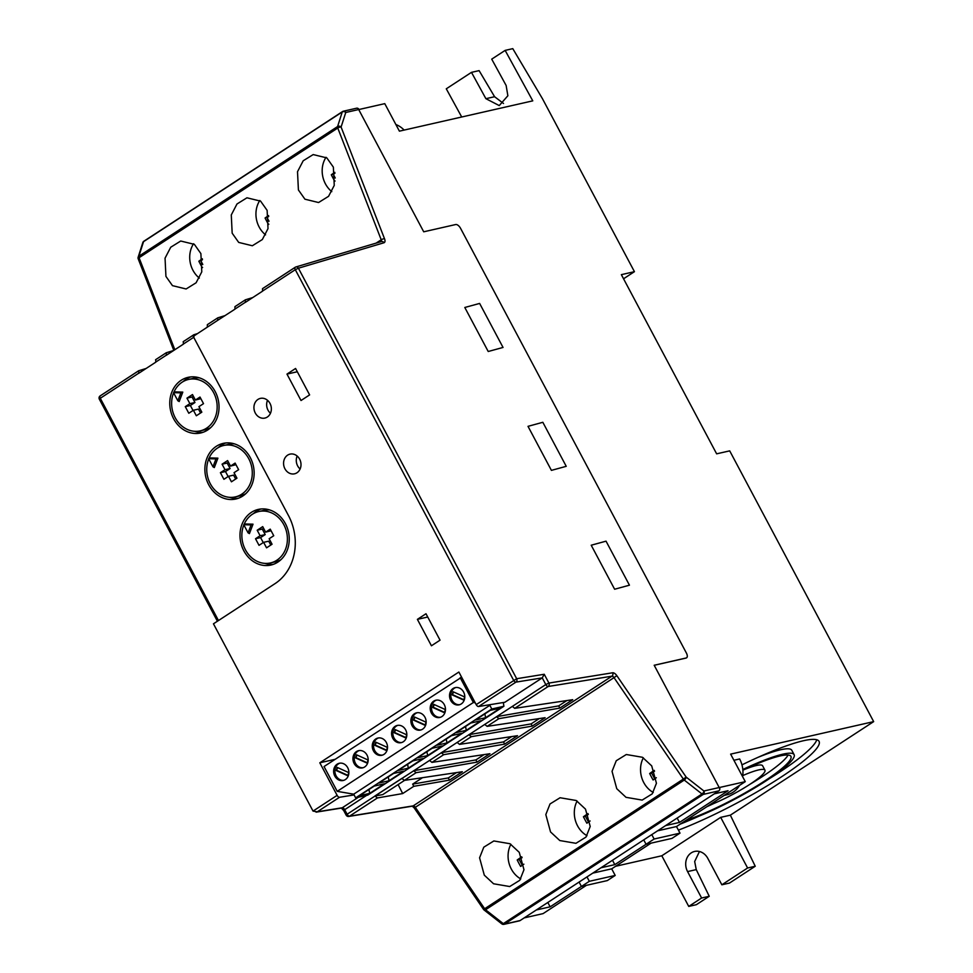 <?xml version="1.0" encoding="UTF-8"?>
<svg xmlns="http://www.w3.org/2000/svg" width="973" height="973" viewBox="0 0 973 973"><rect width="100%" height="100%" fill="white"/><g stroke="black" fill="none" stroke-linecap="round" stroke-linejoin="round"><path stroke-width="1.46" d="M708.563 805.595A40.38 6.312 152 0 0 749.624 784.493A40.38 6.312 152 0 0 764.948 770.166L762.601 765.763A40.38 6.312 152 0 0 742.873 770.142A69.813 10.898 152 0 1 790.927 756.349A69.813 10.898 152 0 1 764.45 781.124A69.813 10.898 152 0 1 686.354 820.093M764.948 770.166A40.38 6.312 152 0 0 742.776 775.578M706.897 806.69A69.813 10.898 152 0 0 713.768 803.528M749.903 784.311A69.813 10.898 152 0 0 762.114 776.722A69.813 10.898 152 0 0 788.118 755.012M683.666 821.857A73.425 11.469 152 0 0 766.274 780.711A73.425 11.469 152 0 0 794.114 754.647L791.779 750.244A73.425 11.469 152 0 0 757.76 757.444M794.114 754.647A73.425 11.469 152 0 0 742.813 769.485M678.4 830.127A101.691 15.884 152 0 0 780.504 777.476A101.691 15.884 152 0 0 819.084 741.377A101.691 15.884 152 0 0 741.961 764.851M680.151 824.143A101.691 15.884 152 0 0 698.48 816.396M769.12 778.826A101.691 15.884 152 0 0 778.169 773.073A101.691 15.884 152 0 0 816.797 739.772M284.931 468.779A10.095 8.648 -102.8 0 0 294.527 473.815A10.095 8.648 -102.8 0 0 299.648 459.171A10.095 8.648 -102.8 0 0 290.051 454.123A10.095 8.648 -102.8 0 0 284.931 468.779M297.166 456.057A10.095 8.648 -102.8 0 0 297.641 465.885A10.095 8.648 -102.8 0 0 300.11 468.998M255.291 413.039A10.095 8.648 -102.8 0 0 264.887 418.074A10.095 8.648 -102.8 0 0 270.007 403.43A10.095 8.648 -102.8 0 0 260.411 398.383A10.095 8.648 -102.8 0 0 255.291 413.039M267.539 400.317A10.095 8.648 -102.8 0 0 268.001 410.144A10.095 8.648 -102.8 0 0 270.47 413.257M450.718 700.426A8.83 7.565 -102.8 0 0 459.11 704.841A8.83 7.565 -102.8 0 0 463.598 692.022A8.83 7.565 -102.8 0 0 455.194 687.619A8.83 7.565 -102.8 0 0 450.718 700.426M455.838 687.497A8.83 7.565 -102.8 0 0 451.983 700.146A8.83 7.565 -102.8 0 0 459.743 704.671M431.404 713.039A8.83 7.565 -102.8 0 0 439.796 717.454A8.83 7.565 -102.8 0 0 444.284 704.634A8.83 7.565 -102.8 0 0 435.88 700.219A8.83 7.565 -102.8 0 0 431.404 713.039M436.524 700.11A8.83 7.565 -102.8 0 0 432.669 712.747A8.83 7.565 -102.8 0 0 440.428 717.271M412.078 725.651A8.83 7.565 -102.8 0 0 420.482 730.066A8.83 7.565 -102.8 0 0 424.958 717.247A8.83 7.565 -102.8 0 0 416.566 712.832A8.83 7.565 -102.8 0 0 412.078 725.651M417.21 712.723A8.83 7.565 -102.8 0 0 413.355 725.359A8.83 7.565 -102.8 0 0 421.102 729.884M392.764 738.252A8.83 7.565 -102.8 0 0 401.168 742.667A8.83 7.565 -102.8 0 0 405.644 729.847A8.83 7.565 -102.8 0 0 397.252 725.444A8.83 7.565 -102.8 0 0 392.764 738.252M397.884 725.323A8.83 7.565 -102.8 0 0 394.041 737.972A8.83 7.565 -102.8 0 0 401.788 742.496M373.45 750.864A8.83 7.565 -102.8 0 0 381.842 755.279A8.83 7.565 -102.8 0 0 386.33 742.46A8.83 7.565 -102.8 0 0 377.925 738.045A8.83 7.565 -102.8 0 0 373.45 750.864M378.57 737.935A8.83 7.565 -102.8 0 0 374.714 750.572A8.83 7.565 -102.8 0 0 382.474 755.097M354.136 763.477A8.83 7.565 -102.8 0 0 362.528 767.879A8.83 7.565 -102.8 0 0 367.003 755.072A8.83 7.565 -102.8 0 0 358.611 750.657A8.83 7.565 -102.8 0 0 354.136 763.477M359.256 750.548A8.83 7.565 -102.8 0 0 355.4 763.185A8.83 7.565 -102.8 0 0 363.16 767.709M334.809 776.077A8.83 7.565 -102.8 0 0 343.214 780.492A8.83 7.565 -102.8 0 0 347.689 767.673A8.83 7.565 -102.8 0 0 339.297 763.27A8.83 7.565 -102.8 0 0 334.809 776.077M339.942 763.148A8.83 7.565 -102.8 0 0 336.086 775.797A8.83 7.565 -102.8 0 0 343.834 780.322M616.76 788.702L626.028 797.325L642.168 800.086L652.214 793.871L656.434 783.253L651.715 765.885L642.448 757.274L626.308 754.513L616.262 760.728L612.041 771.334L616.76 788.702M653.248 792.46A23.984 20.53 77.2 0 1 643.761 782.572A23.984 20.53 77.2 0 1 643.348 757.809M550.536 831.927L559.803 840.55L575.943 843.311L585.977 837.096L590.21 826.478L585.491 809.122L576.211 800.499L560.071 797.738L550.037 803.953L545.817 814.571L550.536 831.927M587.011 835.698A23.984 20.53 77.2 0 1 577.536 825.797A23.984 20.53 77.2 0 1 577.111 801.047M484.299 875.165L493.566 883.776L509.706 886.537L519.752 880.322L523.973 869.716L519.254 852.348L509.986 843.725L493.846 840.964L483.8 847.179L479.58 857.797L484.299 875.165M520.774 878.923A23.984 20.53 77.2 0 1 511.299 869.023A23.984 20.53 77.2 0 1 510.886 844.272M326.028 157.285A23.984 20.53 -102.8 0 0 325.408 183.812A23.984 20.53 -102.8 0 0 331.793 191.632M334.797 172.33A59.353 9.268 152 0 0 331.306 174.763A58.489 28.801 56.9 0 0 332.973 178.01A58.489 28.801 56.9 0 0 334.748 181.233A59.353 9.268 -28 0 1 335.065 181.002M333.362 167.137L334.25 185.381L328.558 196.327L318.572 202.53L304.926 199.197L298.407 189.954L297.507 171.722L303.199 160.776L313.184 154.573L326.831 157.906L333.362 167.137M259.803 200.511A23.984 20.53 -102.8 0 0 259.171 227.05A23.984 20.53 -102.8 0 0 265.568 234.858M268.572 215.556A59.353 9.268 152 0 0 265.082 218.001A58.489 28.801 56.9 0 0 266.736 221.236A58.489 28.801 56.9 0 0 268.512 224.459A59.353 9.268 -28 0 1 268.84 224.228M267.125 210.363L268.013 228.606L262.321 239.553L252.348 245.755L238.701 242.423L232.17 233.179L231.282 214.948L236.974 204.002L246.947 197.799L260.594 201.131L267.125 210.363M193.566 243.749A23.984 20.53 -102.8 0 0 192.946 270.275A23.984 20.53 -102.8 0 0 199.331 278.083M202.335 258.782A59.353 9.268 152 0 0 198.845 261.226A58.489 28.801 56.9 0 0 200.511 264.461A58.489 28.801 56.9 0 0 202.287 267.684A59.353 9.268 -28 0 1 202.603 267.453M200.888 253.6L201.788 271.832L196.096 282.778L186.111 288.981L172.464 285.648L165.933 276.405L165.045 258.173L170.737 247.227L180.723 241.024L194.369 244.357L200.888 253.6M269.655 509.949A26.356 22.574 -102.8 0 0 263.865 510.375L258.782 511.53A26.356 22.574 -102.8 0 0 244.284 523.936L253.016 524.179L249.429 533.605L248.079 532.851L251.095 524.946L253.016 524.179M243.858 524.909A26.356 22.574 -102.8 0 0 245.415 549.769A26.356 22.574 -102.8 0 0 270.47 562.941A26.356 22.574 -102.8 0 0 283.836 524.69A26.356 22.574 -102.8 0 0 258.782 511.53M243.834 550.803A28.521 24.422 -102.8 0 0 270.944 565.045A28.521 24.422 -102.8 0 0 285.417 523.669A28.521 24.422 -102.8 0 0 258.307 509.414A28.521 24.422 -102.8 0 0 243.834 550.803M264.68 563.367A28.521 24.422 -102.8 0 0 273.449 564.304M234.542 443.907A26.356 22.574 -102.8 0 0 228.752 444.333L223.668 445.488A26.356 22.574 -102.8 0 0 209.171 457.894L217.903 458.149L214.315 467.575L212.965 466.809L215.982 458.903L217.903 458.149M208.745 458.879A26.356 22.574 -102.8 0 0 210.302 483.739A26.356 22.574 -102.8 0 0 235.357 496.899A26.356 22.574 -102.8 0 0 248.723 458.648A26.356 22.574 -102.8 0 0 223.668 445.488M208.721 484.761A28.521 24.422 -102.8 0 0 235.831 499.003A28.521 24.422 -102.8 0 0 250.304 457.626A28.521 24.422 -102.8 0 0 223.194 443.384A28.521 24.422 -102.8 0 0 208.721 484.761M229.567 497.325A28.521 24.422 -102.8 0 0 238.336 498.273M199.429 377.865A26.356 22.574 -102.8 0 0 193.639 378.29L188.555 379.446A26.356 22.574 -102.8 0 0 174.058 391.851L182.79 392.107L179.202 401.533L177.852 400.779L180.869 392.861L182.79 392.107M173.632 392.837A26.356 22.574 -102.8 0 0 175.189 417.697A26.356 22.574 -102.8 0 0 200.243 430.857A26.356 22.574 -102.8 0 0 213.61 392.618A26.356 22.574 -102.8 0 0 188.555 379.446M173.608 418.718A28.521 24.422 -102.8 0 0 200.718 432.973A28.521 24.422 -102.8 0 0 215.191 391.584A28.521 24.422 -102.8 0 0 188.081 377.342A28.521 24.422 -102.8 0 0 173.608 418.718M194.454 431.282A28.521 24.422 -102.8 0 0 203.223 432.231M523.863 864.182A59.353 9.268 152 0 0 520.64 866.432A58.489 28.801 -123.1 0 1 518.864 863.221A58.489 28.801 -123.1 0 1 517.21 859.974A59.353 9.268 -28 0 1 521.759 856.824M590.1 820.957A59.353 9.268 152 0 0 586.877 823.207A58.489 28.801 -123.1 0 1 585.101 819.984A58.489 28.801 -123.1 0 1 583.435 816.748A59.353 9.268 -28 0 1 587.984 813.586M656.325 777.719A59.353 9.268 152 0 0 653.102 779.981A58.489 28.801 -123.1 0 1 651.326 776.758A58.489 28.801 -123.1 0 1 649.672 773.523A59.353 9.268 -28 0 1 654.221 770.361M873.669 721.625L729.701 450.864L716.639 453.832L621.358 274.654L634.432 271.674L542.435 98.662L512.783 48.65L505.145 50.389L532.766 100.851L399.404 131.16L384.773 103.649L358.903 109.523L358.246 108.903A2.53 2.165 77.2 0 1 358.696 109.535L423.717 231.805L455.705 224.532A5.047 2.481 -123.1 0 1 460.582 228.363L686.379 653.005A5.047 2.481 -123.1 0 1 686.585 657.809A5.047 2.481 -123.1 0 1 686.172 657.991L654.184 665.252L719.193 787.534A2.53 2.165 77.2 0 1 719.473 788.276L719.4 787.522L745.269 781.647L730.638 754.124L873.669 721.625L730.346 815.167L755.243 866.25L729.482 883.07L721.857 884.798L707.809 858.381A13.877 11.883 -102.8 0 0 694.613 851.448A13.877 11.883 -102.8 0 0 687.57 871.589L701.618 898.006L688.738 906.41L661.81 855.778L615.581 866.286M623.559 278.777L634.432 271.674M701.618 898.006L709.244 896.279L696.364 904.683L688.738 906.41M586.391 885.345L543.08 913.611L524.179 917.904M686.549 657.845A5.047 2.481 -123.1 0 1 686.5 657.87A5.047 2.481 -123.1 0 1 686.087 658.052L654.209 665.289M755.243 866.25L747.605 867.989L721.857 884.798M503.528 103.491L494.588 96.716L479.105 70.628L471.479 72.355L485.892 98.687L499.246 105.583L507.87 95.755L506.13 85.478L491.718 59.146L505.145 50.389M461.713 117.003L446.279 88.811L471.479 72.355M719.765 788.215A2.53 2.165 77.2 0 1 718.816 790.867L703.236 794.406L504.549 924.095L520.129 920.543L718.816 790.867M520.129 920.543A2.53 2.165 77.2 0 1 519.521 920.811L503.941 924.35A2.53 2.165 -102.8 0 0 504.549 924.095A2.53 1.241 56.9 0 1 503.309 923.645L701.995 793.968A2.53 1.253 -51.9 0 0 703.905 791L719.193 787.534M643.725 839.881L646.072 844.272L654.124 839.018L680.005 833.143L671.942 838.398L646.072 844.272L614.802 864.632L600.986 867.77M592.788 873.122L611.689 868.828L651.034 843.153M581.416 886.427L550.134 906.836L536.318 909.974M657.59 830.833L676.49 826.539L745.269 781.647M714.231 793.859L728.047 790.721L679.47 822.428L665.654 825.566M680.005 833.143L676.49 826.539M615.204 875.432L607.31 880.589L581.428 886.464L589.334 881.307L615.204 875.432L611.689 868.828M358.696 109.535L345.756 112.479A2.53 2.165 -102.8 0 0 343.347 111.214L356.592 108.21A2.53 2.165 77.2 0 1 358.538 108.842M221.905 190.294L214.011 195.451M225.14 315.58L217.794 317.83L217.697 320.336L193.226 336.415L288.47 515.556A50.487 43.226 -102.8 0 1 275.091 583.593L213.452 623.815L313.038 811.093L337.132 795.355A2.53 1.241 56.9 0 0 339.528 797.276L317.271 811.81L313.038 811.093M614.62 589.237L591.207 545.221L606.033 541.158L629.446 585.187L614.62 589.237L629.446 585.187M551.411 470.373L528.011 426.344L542.837 422.294L566.237 466.322L551.411 470.373L566.237 466.322M488.215 351.496L464.802 307.48L479.628 303.43L503.041 347.446L488.215 351.496L503.041 347.446M366.626 795.367L344.685 809.682L347.118 814.243L545.804 684.566L542.253 677.877L515.958 682.122L478.582 706.52L504.865 702.275L542.253 677.877L544.235 674.265L548.918 683.07A2.53 2.141 80.8 0 1 548.2 686.488L514.705 708.344L512.345 706.41M461.616 677.22L324.045 766.542L337.23 791.353L353.698 794.175L355.656 797.86L367.758 795.111L503.905 706.252L503.321 702.53M417.393 619.363L431.428 645.78L440.039 640.161L425.992 613.744L417.393 619.363L427.719 617.016M286.974 374.094L301.022 400.511L309.621 394.892L295.573 368.475L286.974 374.094L297.312 371.747M478.582 706.52A2.53 1.241 -123.1 0 1 476.186 704.61L458.867 672.039L319.813 762.796L337.132 795.355M252.737 297.568L245.378 299.818L245.342 302.396L262.54 291.17L262.528 288.64L295.05 267.405M217.697 320.336L234.943 309.183L234.931 306.653L245.074 300.025M449.453 780.139L413.78 786.318L412.661 784.116L448.322 777.926L449.453 780.139L462.333 771.735L404.318 780.395L401.958 778.449M374.994 796.048L377.427 797.945L402.688 793.567L413.78 786.318M566.87 700.56L558.709 705.887L559.84 708.089L572.72 699.684L514.705 708.344M559.84 708.089L498.918 718.658L487.108 726.357L484.749 724.423M539.273 718.573L531.112 723.9L532.243 726.101L545.123 717.697L487.108 726.357M532.243 726.101L471.321 736.67L459.511 744.369L457.152 742.423M511.676 736.585L503.515 741.9L504.646 744.114L517.527 735.71L459.511 744.369M504.646 744.114L443.724 754.671L431.915 762.382L429.555 760.436M484.08 754.598L475.919 759.913L477.05 762.127L489.93 753.722L431.915 762.382M477.05 762.127L416.128 772.684L404.318 780.395M146.132 368.463L138.616 370.786L100.183 395.877A2.53 1.241 -123.1 0 1 100.341 395.804L138.47 370.908M173.729 350.45L166.213 352.773L155.571 359.718L166.067 352.907M197.543 333.593L193.809 334.761L183.167 341.705L193.663 334.894M166.383 352.7L166.334 355.279L183.35 344.174L183.325 341.632M138.786 370.713L138.738 373.291L155.753 362.187L155.729 359.645M190.659 376.928A28.521 24.422 -102.8 0 0 183.155 381.562M200.243 430.857L205.327 429.701A26.356 22.574 -102.8 0 0 210.727 427.585M201.837 412.163L198.918 406.653L203.515 403.649L200 397.045L195.403 400.049L192.484 394.551L186.962 398.152L189.881 403.649L185.284 406.653L188.798 413.257L193.396 410.253L196.327 415.763L201.837 412.163M193.396 410.253L198.48 409.098L200.56 413.002M193.335 396.157L192.046 396.996L194.965 402.494L190.367 405.498L193.031 410.497M190.367 405.498L185.284 406.653M194.965 402.494L189.881 403.649M192.046 396.996L186.962 398.152M200.864 398.65L195.403 400.049M180.869 392.861L173.535 392.654L174.058 391.851M173.535 392.654L177.852 400.779M225.772 442.958A28.521 24.422 -102.8 0 0 218.268 447.604M235.357 496.899L240.44 495.744A26.356 22.574 -102.8 0 0 245.841 493.627M236.95 478.193L234.031 472.696L238.628 469.691L235.113 463.087L230.516 466.091L227.597 460.582L222.075 464.194L224.994 469.691L220.397 472.696L223.912 479.3L228.509 476.296L231.44 481.805L236.95 478.193M260.886 509.001A28.521 24.422 -102.8 0 0 253.381 513.647M270.47 562.941L275.554 561.786A26.356 22.574 -102.8 0 0 280.954 559.67M272.063 544.235L269.144 538.738L273.741 535.734L270.226 529.13L265.629 532.134L262.71 526.624L257.188 530.224L260.107 535.734L255.51 538.738L259.025 545.342L263.622 542.338L266.553 547.835L272.063 544.235M228.509 476.296L233.593 475.14L235.673 479.032M228.448 462.187L227.159 463.039L230.09 468.536L225.481 471.54L228.144 476.539M225.481 471.54L220.397 472.696M230.09 468.536L224.994 469.691M227.159 463.039L222.075 464.194M235.977 464.693L230.516 466.091M263.622 542.338L268.706 541.183L270.786 545.075M263.561 528.23L262.272 529.069L265.203 534.578L260.594 537.582L263.257 542.581M260.594 537.582L255.51 538.738M265.203 534.578L260.107 535.734M262.272 529.069L257.188 530.224M271.09 530.735L265.629 532.134M215.982 458.903L208.648 458.697L209.171 457.894M208.648 458.697L212.965 466.809M251.095 524.946L243.761 524.727L244.284 523.936M243.761 524.727L248.079 532.851M202.481 259.694L200.827 260.776L202.798 264.461M200.827 260.776L198.845 261.226M268.718 216.468L267.064 217.551L269.022 221.236M267.064 217.551L265.082 218.001M334.943 173.243L333.301 174.313L335.259 177.998M333.301 174.313L331.306 174.763M522.258 865.289L519.193 859.524L517.21 859.974M519.193 859.524L522.1 857.627M588.495 822.063L585.43 816.298L583.435 816.748M585.43 816.298L588.337 814.401M654.72 778.838L651.655 773.061L649.672 773.523M651.655 773.061L654.561 771.163M747.605 867.989L720.689 817.356L661.81 855.778M720.689 817.356L730.346 815.167M733.91 760.266L739.638 758.964A24.666 21.114 -102.8 0 1 742.618 776.661M193.98 334.688L193.895 337.181M207.31 327.123L207.334 324.666L217.478 318.037M217.794 317.83L207.334 324.666M245.378 299.818L234.931 306.653M376.101 243.128L381.209 239.784L337.765 128.035A2.53 0.864 158.8 0 1 341.097 127.049A2.53 2.043 -162.3 0 0 337.595 126.539L342.241 111.968A2.53 2.043 -162.3 0 1 345.756 112.479L341.097 127.049L384.542 238.799A5.047 2.481 56.9 0 1 383.982 242.763L298.407 268.207A2.53 2.177 -106.6 0 0 295.354 267.21A2.53 1.241 56.9 0 0 295.184 267.283L262.528 288.64M456.483 772.611L448.322 777.926M422.525 777.682L412.661 784.116M413.695 770.786L416.128 772.684M475.919 759.913L413.659 770.713M441.292 752.774L443.724 754.671M503.515 741.9L441.256 752.701M468.889 734.761L471.321 736.67M531.112 723.9L468.852 734.688M496.485 716.748L498.918 718.658M558.709 705.887L496.449 716.675M354.099 794.929L339.528 797.276M335.113 759.317L319.813 762.796M378.85 783.07L389.018 780.76L403.734 771.151L393.566 773.462L378.85 783.07M359.536 795.683L369.704 793.372L384.42 783.764L374.252 786.075L359.536 795.683M355.656 797.86L491.803 709.001L503.905 706.252M398.164 770.47L408.344 768.159L423.06 758.551L412.893 760.862L398.164 770.47M417.49 757.858L427.658 755.547L442.374 745.938L432.207 748.249L417.49 757.858M436.804 745.245L446.972 742.934L461.689 733.326L451.521 735.649L436.804 745.245M456.118 732.645L466.286 730.334L481.015 720.725L470.835 723.036L456.118 732.645M475.444 720.032L485.612 717.721L500.329 708.113L490.161 710.424L475.444 720.032M353.698 794.175L489.845 705.316L491.803 709.001M337.23 791.353L473.377 702.494L475.225 702.81M487.996 704.999L489.845 705.316M460.18 677.682L473.377 702.494M368.962 789.529L369.704 793.372M388.276 776.916L389.018 780.76M407.602 764.316L408.344 768.159M426.916 751.703L427.658 755.547M446.23 739.091L446.972 742.934M465.544 726.49L466.286 730.334M484.87 713.878L485.612 717.721M337.217 767.405L336.293 770.567L347.835 775.773L348.748 772.611L337.217 767.405M337.74 767.648L336.293 770.567M336.926 770.421L347.945 775.384M356.532 754.805L355.619 757.955L367.149 763.16L368.062 759.998L356.532 754.805M375.846 742.192L374.933 745.354L386.463 750.548L387.388 747.398L375.846 742.192M395.16 729.58L394.247 732.742L405.79 737.948L406.702 734.785L395.16 729.58M414.486 716.979L413.561 720.129L425.104 725.335L426.016 722.173L414.486 716.979M433.8 704.367L432.888 707.529L444.418 712.735L445.342 709.572L433.8 704.367M453.114 691.754L452.202 694.917L463.744 700.122L464.656 696.96L453.114 691.754M357.055 755.036L355.619 757.955M356.252 757.821L367.259 762.783M376.369 742.435L374.933 745.354M375.566 745.209L386.585 750.171M395.695 729.823L394.247 732.742M394.88 732.596L405.899 737.558M415.009 717.21L413.561 720.129M414.206 719.996L425.213 724.958M434.323 704.61L432.888 707.529M433.52 707.383L444.527 712.345M453.637 691.998L452.202 694.917M452.834 694.771L463.853 699.745M395.877 124.532A24.666 21.114 77.2 0 1 404.136 130.09M724.167 795.415L727.123 794.746A24.666 21.114 -102.8 0 0 739.529 785.393M286.707 147.993L278.655 153.26M547.823 902.47L550.134 906.836M581.428 886.464L579.093 882.061M612.491 860.266L614.802 864.632M677.159 818.062L679.47 822.428M589.334 881.307L586.987 876.904M654.124 839.018L651.788 834.615M709.244 896.279L696.254 869.619L694.673 861.506L699.453 851.509M144.04 241.158A2.53 1.241 56.9 0 0 143.834 241.243L342.532 111.567A2.53 2.53 0 0 1 343.347 111.214A2.53 2.165 -102.8 0 0 342.739 111.481A2.53 1.241 56.9 0 0 342.532 111.567A2.53 1.241 56.9 0 0 342.241 111.968L143.542 241.657A2.53 2.043 -162.3 0 0 142.812 242.593A2.53 2.53 0 0 1 143.834 241.243A2.53 1.241 56.9 0 0 143.542 241.657L138.896 256.215A2.53 2.043 -162.3 0 0 138.166 257.164L142.812 242.593M501.825 923.876A2.53 1.253 -51.9 0 0 503.309 923.645L485.551 909.755A2.53 1.253 -51.9 0 1 484.067 909.974L501.825 923.876A2.53 2.53 0 0 0 503.941 924.35M383.982 242.763A2.53 2.177 -106.6 0 0 381.416 241.547L295.841 266.979A2.53 2.53 0 0 0 295.184 267.283A2.53 1.241 56.9 0 0 295.293 269.691L262.503 291.097M377.427 797.945L349.514 816.165A2.53 2.141 80.8 0 1 348.784 816.444L348.784 816.444A2.53 2.53 0 0 1 346.157 815.143L343.737 810.582L344.685 809.682A2.53 1.241 56.9 0 0 342.289 807.76L358.441 797.228M346.157 815.143L347.118 814.243A2.53 1.241 -123.1 0 0 349.514 816.165L413.209 805.875L611.908 676.186A2.53 1.241 -123.1 0 1 614.012 677.634L616.833 675.663L686.16 777.099L683.338 779.069A2.53 1.241 56.9 0 0 684.25 780.066A2.53 1.253 -51.9 0 0 686.16 777.099L703.905 791A2.53 2.165 -102.8 0 1 703.236 794.406A2.53 1.241 56.9 0 1 701.995 793.968L684.25 780.066L485.551 909.755A2.53 1.241 56.9 0 1 484.651 908.758L683.338 779.069L614.012 677.634L415.313 807.31L484.651 908.758L483.545 909.414A2.53 2.53 0 0 0 484.067 909.974M476.186 704.61L516.675 678.716A2.53 2.141 80.8 0 1 515.958 682.122A2.53 1.241 56.9 0 1 513.562 680.2L295.293 269.691L298.407 268.207L516.675 678.716L544.235 674.265M404.61 780.346L382.754 794.613L374.958 795.963L401.91 778.376M398.115 784.591L402.688 793.567M612.625 672.781A2.53 2.141 -99.2 0 1 611.908 676.186L548.2 686.488A2.53 1.241 56.9 0 1 545.804 684.566L548.918 683.07L612.625 672.781A5.047 2.481 56.9 0 1 616.833 675.663M245.293 302.323L234.907 309.11M138.166 257.164A2.53 2.53 0 0 0 138.215 258.842A2.53 0.864 158.8 0 1 139.066 257.723A2.53 1.241 56.9 0 1 138.896 256.215L337.595 126.539A2.53 1.241 56.9 0 0 337.765 128.035L139.066 257.723L174.836 349.721M166.298 355.194L155.704 362.102M138.701 373.206L100.292 398.273L218.475 620.543M193.7 337.303L183.301 344.089M317.271 811.81L342.289 807.76A2.53 2.141 80.8 0 1 341.572 808.052L316.079 812.163M485.892 98.687L494.588 96.716M687.57 871.589L696.254 869.619M100.292 398.273A2.53 1.241 -123.1 0 1 100.183 395.877A2.53 2.53 0 0 0 99.331 399.173L100.292 398.273M384.542 238.799A2.53 0.864 158.8 0 0 381.209 239.784A2.53 1.241 -123.1 0 1 381.197 241.608M483.545 909.414L414.218 807.967L415.313 807.31A2.53 1.241 -123.1 0 0 413.209 805.875A2.53 2.141 80.8 0 1 412.491 806.155L348.784 816.444M217.405 621.236L99.331 399.173M173.814 350.402L138.215 258.842M341.341 808.052L343.737 810.582M414.218 807.967L412.26 806.155"/></g></svg>
